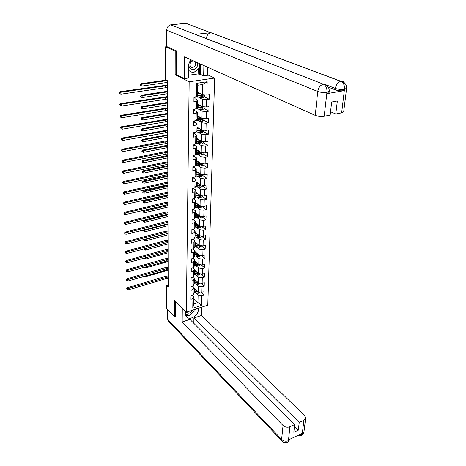 <?xml version="1.0" encoding="UTF-8"?>
<svg xmlns="http://www.w3.org/2000/svg" width="466" height="466" viewBox="0 0 466 466"><rect width="100%" height="100%" fill="white"/><g stroke="black" fill="none" stroke-linecap="round" stroke-linejoin="round"><path stroke-width="0.7" d="M207.545 74.77L214.64 78.055L207.789 305.108L186.348 312.22L189.161 81.783L214.64 78.055M197.648 92.169L202.483 94.627L202.704 84.497L197.776 85.237L197.59 95.402L196.495 96.689L193.984 97.091L193.914 101.769L196.413 101.361L196.285 108.759L193.792 109.184L193.722 113.774L196.203 113.349L196.075 120.618L193.606 121.061L193.536 125.581L195.994 125.127L195.871 132.28L193.419 132.74L193.349 137.185L195.79 136.713L195.668 143.744L193.239 144.227L193.169 148.59L195.592 148.106L195.47 155.021L193.064 155.516L192.994 159.809L195.394 159.308L195.277 166.106L192.889 166.618L192.819 170.841L195.202 170.323L195.085 177.01L192.714 177.54L192.65 181.693L195.009 181.157L194.893 187.74L192.545 188.287L192.481 192.371L194.823 191.817L194.706 198.295L192.376 198.86L192.312 202.879L194.637 202.308L194.526 208.681L192.213 209.257L192.149 213.212L194.456 212.63L194.345 218.898L192.05 219.492L191.986 223.389L194.275 222.789L194.171 228.957L191.893 229.569L191.829 233.396L194.101 232.784L193.996 238.86L191.736 239.483L191.672 243.258L193.926 242.629L193.821 248.611L191.578 249.246L191.52 252.956L193.757 252.322L193.652 258.211L191.427 258.857L191.369 262.515L193.588 261.863L193.489 267.665L191.276 268.323L191.223 271.923L193.425 271.259L193.326 276.973L191.13 277.643L191.072 281.19L193.262 280.515L193.163 286.141L190.984 286.823L190.932 290.318L193.099 289.631L193.006 295.176L190.844 295.863L190.786 299.306L192.941 298.613L192.773 308.247L201.597 305.335L197.939 302.521L198.102 295.176L195.522 292.764M196.495 96.689L196.734 83.297L207.178 81.748L206.846 95.041L209.304 94.65L209.182 99.275L204.376 96.811M201.597 305.335L201.836 295.741L203.951 295.06L204.044 291.64L201.918 292.322L202.058 286.806L204.19 286.136L204.283 282.664L202.145 283.334L202.285 277.736L204.434 277.072L204.527 273.554L202.372 274.212L202.512 268.527L204.679 267.88L204.772 264.304L202.605 264.95L202.745 259.178L204.929 258.543L205.023 254.914L202.838 255.549L202.984 249.689L205.18 249.06L205.279 245.378L203.077 246.001L203.223 240.048L205.436 239.437L205.535 235.697L203.322 236.303L203.467 230.262L205.698 229.662L205.797 225.859L203.566 226.459L203.718 220.319L205.966 219.731L206.065 215.875L203.817 216.451L203.968 210.218L206.234 209.648L206.339 205.727L204.067 206.292L204.225 199.961L206.508 199.401L206.613 195.417L204.324 195.97L204.487 189.534L206.787 188.992L206.892 184.944L204.586 185.48L204.749 178.938L207.067 178.414L207.178 174.296L204.854 174.82L205.023 168.168L207.353 167.661L207.469 163.479L205.127 163.98L205.29 157.223L207.644 156.733L207.76 152.481L205.401 152.965L205.57 146.097L207.941 145.619L208.057 141.297L205.681 141.769L205.856 134.785L208.244 134.325L208.36 129.932L205.966 130.381L206.141 123.28L208.552 122.838L208.669 118.37L206.252 118.801L206.432 111.578L208.867 111.158L208.984 106.609L206.549 107.023L206.729 99.672L209.182 99.275M168.168 285.093L166.583 285.576L168.174 287.138L167.544 80.764L165.686 79.803L165.541 46.833L175.204 51.126L175.152 74.828L189.161 81.783M196.285 108.759L197.368 107.413L197.502 100.05L194.957 98.705M198.778 97.388L202.378 99.258L202.221 106.597L197.433 104.04M197.502 100.05L196.413 101.361M206.729 99.672L202.378 99.258M206.549 107.023L202.221 106.597M196.075 120.618L197.153 119.22L197.287 111.98L194.759 110.588M198.615 109.242L202.122 111.147L201.964 118.364L197.217 115.714M197.287 111.98L196.203 113.349M206.432 111.578L202.122 111.147M206.252 118.801L201.964 118.364M195.871 132.28L196.937 130.829L197.071 123.711L194.578 122.273M198.44 120.892L201.865 122.838L201.708 129.938L197.007 127.189M197.071 123.711L195.994 125.127M206.141 123.28L201.865 122.838M205.966 130.381L201.708 129.938M195.668 143.744L196.728 142.241L196.856 135.245L194.386 133.759M198.271 132.35L201.615 134.336L201.463 141.315L196.798 138.478M196.856 135.245L195.79 136.713M205.856 134.785L201.615 134.336M205.681 141.769L201.463 141.315M195.47 155.021L196.524 153.465L196.652 146.58L194.206 145.054M198.097 143.621L201.364 145.637L201.219 152.504L196.594 149.592M196.652 146.58L195.592 148.106M205.57 146.097L201.364 145.637M205.401 152.965L201.219 152.504M195.277 166.106L196.32 164.51L196.442 157.735L194.019 156.162M197.916 154.706L201.126 156.757L200.974 163.508L196.396 160.508M196.442 157.735L195.394 159.308M205.29 157.223L201.126 156.757M205.127 163.98L200.974 163.508M195.085 177.01L196.122 175.367L196.244 168.704L193.844 167.09M197.741 165.605L200.887 167.696L200.741 174.336L196.198 171.255M196.244 168.704L195.202 170.323M205.023 168.168L200.887 167.696M204.854 174.82L200.741 174.336M194.893 187.74L195.924 186.05L196.046 179.497L193.646 177.831M197.567 176.334L200.648 178.455L200.508 184.99L196 181.833M196.046 179.497L195.009 181.157M204.749 178.938L200.648 178.455M204.586 185.48L200.508 184.99M194.706 198.295L195.732 196.565L195.848 190.116L193.472 188.41M197.386 186.889L200.421 189.039L200.275 195.47L195.813 192.242M195.848 190.116L194.823 191.817M204.487 189.534L200.421 189.039M204.324 195.97L200.275 195.47M194.526 208.681L195.539 206.91L195.656 200.561L193.32 198.831M197.211 197.281L200.194 199.46L200.054 205.786L195.621 202.489M195.656 200.561L194.637 202.308M204.225 199.961L200.194 199.46M204.067 206.292L200.054 205.786M194.345 218.898L195.353 217.092L195.47 210.842L193.151 209.077M197.036 207.504L199.966 209.712L199.832 215.939L195.435 212.572M195.47 210.842L194.456 212.63M203.968 210.218L199.966 209.712M203.817 216.451L199.832 215.939M201.382 226.167L201.364 226.925L200.13 227.88L195.172 227.111L195.283 220.966L193.07 219.23M196.862 217.57L199.745 219.801L199.611 225.934L195.254 222.503M195.283 220.966L194.275 222.789M195.172 227.111L194.171 228.957M203.718 220.319L199.745 219.801M203.566 226.459L199.611 225.934M193.996 238.86L194.992 236.978L195.103 230.926L193.035 229.26M196.693 227.478L199.53 229.738L199.396 235.773L195.073 232.284M195.103 230.926L194.101 232.784M203.467 230.262L199.53 229.738M203.322 236.303L199.396 235.773M193.821 248.611L194.811 246.695L194.922 240.736L192.988 239.14M196.518 237.235L199.314 239.518L199.186 245.465L194.899 241.912M194.922 240.736L193.926 242.629M203.223 240.048L199.314 239.518M203.077 246.001L199.186 245.465M193.652 258.211L194.637 256.259L194.741 250.388L192.936 248.861M196.349 246.846L199.104 249.153L198.976 255.007L194.724 251.395M194.741 250.388L193.757 252.322M202.984 249.689L199.104 249.153M202.838 255.549L198.976 255.007M193.489 267.665L194.462 265.678L194.567 259.9L192.877 258.432M196.18 256.306L198.9 258.636L198.772 264.403L194.555 260.733M194.567 259.9L193.588 261.863M202.745 259.178L198.9 258.636M202.605 264.95L198.772 264.403M193.326 276.973L194.293 274.957L194.398 269.266L192.819 267.863M196.011 265.626L198.697 267.979L198.568 273.659L194.386 269.936M194.398 269.266L193.425 271.259M202.512 268.527L198.697 267.979M202.372 274.212L198.568 273.659M193.163 286.141L194.124 284.097L194.229 278.487L192.749 277.148M195.848 274.806L198.493 277.183L198.37 282.775L194.217 279M194.229 278.487L193.262 280.515M202.285 277.736L198.493 277.183M202.145 283.334L198.37 282.775M193.006 295.176L193.961 293.102L194.06 287.574L192.679 286.293M195.685 283.852L198.295 286.246L198.172 291.757L194.054 287.936M194.06 287.574L193.099 289.631M202.058 286.806L198.295 286.246M201.918 292.322L198.172 291.757M192.773 308.247L193.763 303.884L193.897 296.527L192.604 295.304M193.856 298.636L197.939 302.521L193.763 303.884M193.897 296.527L192.941 298.613M201.836 295.741L198.102 295.176M186.348 312.22L174.628 300.553L174.587 316.828L175.449 316.542M174.587 316.828L166.682 308.667L166.583 285.576M176.253 50.998L175.204 51.126M167.003 46.664L165.541 46.833M207.178 81.748L202.704 84.497M197.776 85.237L196.734 83.297M206.846 95.041L202.483 94.627M203.951 295.06L200.805 292.153M204.19 286.136L200.887 283.147M204.434 277.072L200.968 274.008M204.679 267.88L201.038 264.723M204.929 258.543L201.102 255.304M205.18 249.06L201.155 245.733M205.436 239.437L201.195 236.017M205.698 229.662L201.376 226.266M205.966 219.731L201.609 216.405M206.234 209.648L201.836 206.38M206.508 199.401L202.075 196.203M206.787 188.992L202.314 185.864M207.067 178.414L202.559 175.356M207.353 167.661L202.809 164.684M207.644 156.733L203.06 153.832M198.318 150.833L197.421 150.273M207.941 145.619L203.316 142.806M198.097 139.625L197.631 139.34M208.244 134.325L203.578 131.593M208.552 122.838L203.84 120.193M208.867 111.158L204.114 108.607M202.162 107.559L201.801 107.366M202.39 95.798L201.72 95.454M175.152 74.828L176.305 74.665M168.144 278.301L166.345 278.522L128.028 290.015L127.975 288.594L126.968 289.019L126.67 288.693L126.991 289.584L126.968 289.019M168.139 276.909L127.975 288.594L127.23 287.79L165.552 276.373L168.139 276.035M127.23 287.79L126.67 288.693M126.991 289.584L128.028 290.015M195.638 289.403L194.037 288.943M196.466 290.172L194.025 289.491M199.85 292.007L198.673 293.166L197.001 293.178L193.972 292.333M197.922 291.524L194.007 290.574M193.99 291.256L197.019 292.1L198.219 292.188L198.609 291.821M198.219 292.188L194.002 290.702M145.951 275.738L145.969 276.653L168.121 270.152M144.978 276.233L145.969 276.653M186.423 312.197C188.52 313.868 190.67 313.181 192.872 310.123L192.912 310.041M188.27 311.585L190.274 310.921M194.98 309.36L194.951 310.589L189.615 315.284L185.579 314.404M191.474 59.992L189.546 62.304C186.423 68.386 194.456 72.644 197.188 66.452L197.759 62.805M192.901 60.632L190.279 62.747C189.394 65.671 190.186 67.331 192.662 67.716L195.51 65.584L195.388 61.745M199.763 63.702L199.681 67.803L193.256 72.929L188.38 70.43M193.256 72.929L188.38 70.337M185.585 311.469L185.561 313.851L187.297 317.503C190.926 320.264 198.563 314.789 198.429 309.564L198.458 308.201M182.288 308.177L182.165 321.971L189.889 319.356L294.693 424.538L289.91 426.751L288.431 440.766L288.617 439.84L302.16 433.427L302.218 434.143L303.919 420.268L305.62 418.474L304.642 415.579L201.504 315.424L193.926 317.993L193.827 323.311M201.708 307.123L201.504 315.424M182.165 321.971L283.054 425.493C285.093 427.229 287.376 427.654 289.91 426.751M281.854 440.871L168.57 321.272L167.725 319.449L167.69 309.704M294.693 424.538L293.807 432.279L298.298 430.17L299.213 422.446L303.919 420.268M299.213 422.446L193.926 317.993M175.327 316.577L175.496 301.415M298.298 430.17L294.489 426.338M185.759 315.365L189.254 315.202M190.064 314.888L194.392 311.09M194.963 310.053L195.301 309.249M290.149 439.118L288.53 440.638M167.725 319.449L281.604 439.444L282.314 441.36C283.136 442.63 284.901 442.939 287.598 442.275L288.425 440.772M303.995 431.574L303.902 432.326C303.902 433.497 303.011 434.65 301.24 435.786L302.114 434.277M190.984 59.776C189.347 61.803 188.491 64.122 188.421 66.725L188.293 78.049L184.297 78.62L184.489 56.869L315.255 115.393L317.736 91.476L166.712 30.226L166.764 46.559L176.253 50.759L176.183 74.607L184.297 78.62M203.892 65.549L203.659 75.847L207.527 75.294L207.731 67.267M188.322 75.288L198.126 73.902L199.343 74.478L200.421 74.327L203.659 75.847M343.727 111.438L343.675 111.857L341.654 112.848L335.8 113.989L330.545 111.735M166.712 30.226C166.927 27.308 168.267 25.508 170.731 24.826L198.714 35.736M206.485 38.317C206.787 35.282 208.191 33.406 210.696 32.69L185.911 23.317L170.987 24.791M185.911 23.317L188.753 24.378M329.107 92.297L329.06 92.693L326.882 93.678L344.182 90.637C341.03 91.045 338.036 90.771 335.2 89.827L335.363 88.441C336.05 84.719 337.838 82.354 340.728 81.334L210.906 32.661L195.481 34.338L323.783 84.34C326.06 85.849 327.126 88.447 326.969 92.128L324.185 116.267C320.987 116.727 318.01 116.436 315.255 115.393M335.8 113.989L337.343 100.976L331.664 102.019L330.161 115.096L324.185 116.267M335.2 89.827L328.14 87.066M200.625 64.087L200.421 74.327M199.343 74.478L199.465 67.972M198.126 73.902L198.213 68.974M324.353 84.16L335.363 88.441C338.089 89.361 341.089 89.629 344.357 89.251L344.182 90.637M344.304 82.75C343.494 81.573 342.382 81.084 340.961 81.288L341.24 81.404C343.576 82.878 344.659 85.429 344.49 89.064L344.357 89.251M168.115 269.552L127.701 281.085L127.649 279.641L126.636 280.066L126.338 279.751L126.659 280.649L126.636 280.066M168.115 268.142L127.649 279.641L126.898 278.843L165.506 267.612L168.11 267.28M126.898 278.843L126.338 279.751M126.659 280.649L127.701 281.085M168.092 260.68L127.369 272.016L127.317 270.548L126.298 270.985L125.995 270.67L126.321 271.573L126.298 270.985M168.086 259.247L127.317 270.548L126.566 269.767L165.459 258.723L168.086 258.397M126.566 269.767L125.995 270.67M126.321 271.573L127.369 272.016M195.825 280.462L194.2 280.002M196.658 281.219L194.188 280.544M200.06 283.025L198.871 284.254L197.188 284.266L194.136 283.427M198.161 282.582L194.171 281.645M194.159 282.332L197.205 283.171L198.411 283.258L198.813 282.839M198.411 283.258L194.165 281.79M145.759 266.762L145.788 267.915L168.092 261.519M144.477 267.123L144.786 267.49L144.775 267.041M144.786 267.49L145.788 267.915M196.023 271.393L194.363 270.932M196.862 272.138L194.357 271.468M200.269 273.903L199.075 275.208L197.374 275.22L194.305 274.392M198.4 273.507L194.334 272.581M194.322 273.28L197.398 274.107L198.615 274.194L199.011 273.723M198.615 274.194L194.334 272.744M145.567 257.651L145.596 259.055L168.069 252.764M144.279 258.007L144.588 258.618L144.477 257.954M144.588 258.618L145.596 259.055M145.386 257.698L144.577 258.048M191.276 268.404L191.806 268.16M168.063 251.681L127.037 262.812L126.985 261.327L125.954 261.764L125.651 261.455L125.977 262.364L125.954 261.764M168.057 250.225L126.985 261.327L126.222 260.552L165.413 249.706L168.057 249.386M126.222 260.552L125.651 261.455M125.977 262.364L127.037 262.812M191.427 259.038L192.143 258.647M168.034 242.541L126.7 253.469L126.641 251.96L125.61 252.409L125.302 252.106L125.628 253.015L125.61 252.409M168.034 241.068L126.641 251.96L125.878 251.203L165.366 240.555L168.028 240.246M125.878 251.203L125.302 252.106M125.628 253.015L126.7 253.469M191.573 249.531L192.406 249.013M168.005 233.274L126.356 243.986L126.298 242.454L125.255 242.908L124.946 242.605L125.278 243.52L125.255 242.908M168.005 231.777L126.298 242.454L125.529 241.703L165.319 231.276L167.999 230.967M125.529 241.703L124.946 242.605M125.278 243.52L126.356 243.986M196.215 262.183L194.532 261.723M197.06 262.917L194.526 262.253M200.485 264.647L199.279 266.028L194.468 265.218M198.65 264.298L194.503 263.383M194.491 264.094L197.59 264.909L198.813 264.997L199.203 264.467M198.813 264.997L194.503 263.564M167.708 242.541L145.375 248.611L145.409 250.061L168.04 243.887M144.081 249.333L144.39 249.619L144.076 248.757L144.081 249.333M145.206 248.448L144.378 249.042M144.39 249.619L145.409 250.061M196.419 252.834L194.706 252.38M197.269 253.556L194.695 252.892M200.706 255.246L200.689 255.758L199.483 256.708L194.642 255.91M198.9 254.943L194.677 254.04M194.66 254.768L199.017 255.653L199.384 255.065M199.017 255.653L194.672 254.244M168.005 233.425L145.182 239.466L145.211 240.939L168.01 234.881M143.877 240.206L144.186 240.491L143.866 239.617L143.877 240.206M144.804 239.116L145.182 239.466L144.175 239.903M144.058 239.308L143.866 239.617M144.186 240.491L145.211 240.939M196.623 243.339L194.881 242.885M197.479 244.05L194.87 243.398M200.928 245.704L200.91 246.293L199.698 247.248L194.817 246.456M199.163 245.442L194.852 244.563M194.835 245.297L199.227 246.17L199.541 245.512M199.227 246.17L194.846 244.784M167.981 224.268L144.984 230.187L145.019 231.678L167.981 225.748M143.674 230.944L143.982 231.223L143.662 230.344L143.674 230.944M144.378 229.639L144.984 230.187L143.971 230.623M144.058 229.721L143.662 230.344M143.982 231.223L145.019 231.678M191.73 239.879L192.621 239.239M167.976 223.866L126.001 234.357L125.948 232.796L124.894 233.256L124.585 232.965L124.917 233.88L124.894 233.256M167.976 222.346L125.948 232.796L125.173 232.062L165.267 221.851L167.97 221.554M125.173 232.062L124.585 232.965M124.917 233.88L126.001 234.357M196.833 233.699L195.056 233.25M197.701 234.404L195.05 233.751M201.149 236.012L201.137 236.687L199.908 237.637L194.992 236.856M195.015 235.68L199.436 236.547L199.681 235.831L195.027 234.934M199.436 236.547L195.021 235.179M167.952 214.977L144.786 220.768L144.815 222.282L167.958 216.48M143.464 221.548L143.778 221.822L143.452 220.936L143.464 221.548M143.761 221.216L144.786 220.768L144 220.08L166.985 214.354M144 220.08L143.452 220.936M143.778 221.822L144.815 222.282M191.881 230.076L192.796 229.324M167.946 214.319L125.645 224.577L125.593 222.993L124.533 223.459L124.218 223.173L124.556 224.094L124.533 223.459M167.946 212.776L125.593 222.993L124.812 222.27L165.22 212.286L167.941 212.001M124.812 222.27L124.218 223.173M124.556 224.094L125.645 224.577M197.042 223.913L195.237 223.464M197.916 224.6L195.231 223.954M195.248 222.964L195.604 222.777M195.19 225.917L199.652 226.767L199.891 226.039L195.207 225.16M199.652 226.767L195.202 225.422M167.923 205.553L144.582 211.209L144.617 212.746L167.929 207.073M143.254 212.007L143.569 212.275L143.237 211.389L143.254 212.007M143.551 211.663L144.582 211.209L143.79 210.533L167.917 204.702M143.79 210.533L143.237 211.389M143.569 212.275L144.617 212.746M192.039 220.115L192.976 219.253M167.917 204.626L125.284 214.64L125.226 213.038L124.16 213.51L123.845 213.224L124.183 214.15L124.16 213.51M167.917 203.06L125.226 213.038L124.445 212.327L165.168 202.576L167.911 202.296M124.445 212.327L123.845 213.224M124.183 214.15L125.284 214.64M197.264 213.976L195.417 213.527M198.143 214.645L195.411 214.01M201.609 216.172L201.592 217.016L200.351 217.971L195.295 217.203M195.429 213.148L195.871 212.91M195.376 215.997L199.867 216.836L200.095 216.096L195.388 215.228M199.867 216.836L195.382 215.513M167.894 195.982L144.378 201.504L144.408 203.065L167.9 197.526M143.039 202.326L143.353 202.588L143.342 201.964L143.021 201.696L143.039 202.326M143.342 201.964L144.378 201.504L143.58 200.84L167.888 195.155M143.58 200.84L143.021 201.696M143.353 202.588L144.408 203.065M192.202 209.997L193.157 209.018M167.888 194.788L124.923 204.551L124.859 202.92L123.787 203.403L123.467 203.124L123.81 204.056L123.787 203.403M167.882 193.192L124.859 202.92L124.073 202.227L165.115 192.72L167.882 192.452M124.073 202.227L123.467 203.124M123.81 204.056L124.923 204.551M197.485 203.875L195.604 203.432M198.376 204.539L195.598 203.904M201.848 206.013L201.825 206.945L200.572 207.906L195.417 207.131M195.609 203.182L196.145 202.879M195.557 205.925L200.089 206.753L200.31 205.989L195.574 205.145M200.089 206.753L195.569 205.454M167.865 186.272L144.169 191.654L144.198 193.239L167.871 187.839M142.817 192.493L143.138 192.755L142.806 191.858L142.817 192.493M143.12 192.12L144.169 191.654L143.365 191.002L167.859 185.462M143.365 191.002L142.806 191.858M143.138 192.755L144.198 193.239M192.365 199.716L193.343 198.621M167.859 184.792L124.55 194.305L124.486 192.644L123.403 193.134L123.088 192.86L123.426 193.798L123.403 193.134M167.853 183.179L124.486 192.644L123.688 191.969L165.063 182.713L167.853 182.451M123.688 191.969L123.088 192.86M123.426 193.798L124.55 194.305M197.718 193.617L195.796 193.18M198.609 194.264L195.784 193.64M202.087 195.691L202.063 196.716L200.799 197.683L195.534 196.902M195.796 193.058L196.425 192.685M195.749 195.691L200.316 196.501L200.526 195.732L195.761 194.899M200.316 196.501L195.755 195.231M167.836 176.416L143.953 181.647L143.988 183.26L167.836 178.006M142.596 182.515L142.916 182.771L142.905 182.124L142.579 181.868L142.596 182.515M142.905 182.124L143.953 181.647L143.149 181.018L167.83 175.624M143.149 181.018L142.579 181.868M142.916 182.771L143.988 183.26M192.528 189.272L193.472 188.631L193.53 188.054M167.83 174.645L124.172 183.889L124.107 182.206L123.018 182.701L122.698 182.433L123.041 183.371L123.018 182.701M167.824 173.008L124.107 182.206L123.304 181.542L165.011 172.548L167.818 172.298M123.304 181.542L122.698 182.433M123.041 183.371L124.172 183.889M197.951 183.196L195.982 182.759M198.854 183.831L195.976 183.208M202.331 185.206L202.308 186.324L201.032 187.291L195.644 186.505M196 182.765L196.699 182.323M195.936 185.293L200.543 186.091L200.741 185.305L195.953 184.489M200.543 186.091L195.947 184.845M167.801 166.409L143.738 171.494L143.773 173.131L167.807 168.022M142.369 172.379L142.695 172.63L142.357 171.727L142.369 172.379M142.678 171.971L143.738 171.494L142.928 170.871L167.801 165.634M142.928 170.871L142.357 171.727M142.695 172.63L143.773 173.131M192.697 178.659L193.646 178.035L193.722 177.319M167.795 164.341L123.787 173.305L123.723 171.599L122.622 172.1L122.296 171.838L122.645 172.781L122.622 172.1M167.789 162.675L123.723 171.599L122.913 170.946L164.958 162.232L167.789 161.987M122.913 170.946L122.296 171.838M122.645 172.781L123.787 173.305M198.19 172.606L196.18 172.175M199.104 173.224L196.169 172.612M202.582 174.552L202.553 175.769L201.265 176.736L195.755 175.944M196.402 172.228L196.967 171.779M196.134 174.733L200.77 175.513L200.963 174.709L196.145 173.911M200.77 175.513L196.139 174.29M167.772 156.25L143.522 161.178L143.557 162.838L167.777 157.892M142.142 162.086L142.468 162.331L142.124 161.422L142.142 162.086M142.45 161.667L143.522 161.178L142.701 160.572L167.772 155.498M142.701 160.572L142.124 161.422M142.468 162.331L143.557 162.838M192.866 167.871L193.821 167.265L193.92 166.397M167.766 153.879L123.391 162.552L123.333 160.817L122.22 161.323L121.894 161.073L122.243 162.022L122.22 161.323M167.76 152.184L123.333 160.817L122.517 160.182L164.906 151.747L167.76 151.514M122.517 160.182L121.894 161.073M122.243 162.022L123.391 162.552M198.44 161.848L196.378 161.417M199.361 162.448L196.367 161.842M202.832 163.717L202.797 165.04L201.504 166.007L195.86 165.209M196.798 161.516L197.217 161.05M196.332 163.997L201.009 164.76L201.184 163.939L196.343 163.164M201.009 164.76L196.337 163.566M167.743 145.934L143.295 150.699L143.336 152.388L167.748 147.6M141.909 151.636L142.235 151.869L142.223 151.194L141.891 150.961L141.909 151.636M142.223 151.194L143.295 150.699L142.474 150.11L167.737 145.2M142.474 150.11L141.891 150.961M142.235 151.869L143.336 152.388M193.04 156.908L194.002 156.314L194.118 155.3M167.731 143.243L122.995 151.625L122.931 149.854L121.812 150.372L121.486 150.128L121.842 151.083L121.812 150.372M167.725 141.524L122.931 149.854L122.115 149.242L164.853 141.099L167.725 140.872M122.115 149.242L121.486 150.128M121.842 151.083L122.995 151.625M198.697 150.908L196.576 150.483M199.623 151.497L196.57 150.897M203.089 152.708L203.054 154.13L201.749 155.102L195.959 154.298M197.182 150.611L197.427 150.169M196.53 153.081L201.248 153.832L201.411 152.994L196.547 152.236M201.248 153.832L196.535 152.667M167.708 135.46L143.074 140.056L143.109 141.775L167.713 137.15M141.67 141.017L142.002 141.245L141.652 140.33L141.67 141.017M141.984 140.557L143.074 140.056L142.241 139.485L167.708 134.75M142.241 139.485L141.652 140.33M142.002 141.245L143.109 141.775M193.215 145.759L194.188 145.188L194.328 144.011M193.431 144.186L194.054 144.064M167.702 132.443L122.593 140.516L122.529 138.717L121.399 139.241L121.073 139.002L121.428 139.963L121.399 139.241M167.696 130.696L122.529 138.717L121.702 138.122L167.69 130.061M121.702 138.122L121.073 139.002M121.428 139.963L122.593 140.516M198.959 139.788L196.78 139.363M199.891 140.359L196.774 139.765M203.345 141.518L203.31 143.045L201.999 144.017L196.052 143.202M197.537 139.52L197.636 139.229M196.734 141.99L201.493 142.724L201.638 141.868L196.751 141.134M201.493 142.724L196.739 141.588M167.678 124.818L142.841 129.245L142.881 130.987L167.678 126.536M141.431 130.23L141.763 130.451L141.746 129.752L141.414 129.531L141.431 130.23M141.746 129.752L142.841 129.245L142.008 128.692L167.673 124.131M142.008 128.692L141.414 129.531M141.763 130.451L142.881 130.987M193.396 134.418L194.374 133.87L194.538 132.53M193.879 132.909L193.559 132.717L194.369 132.565M167.667 121.469L122.185 129.216L122.115 127.393L120.647 127.696L121.003 128.657L120.979 127.923M167.661 119.692L122.115 127.393L121.282 126.816L167.661 119.08M121.282 126.816L120.647 127.696M121.003 128.657L122.185 129.216M199.227 128.488L196.99 128.063M200.17 129.035L196.984 128.453M203.613 130.136L203.572 131.773L202.25 132.752L196.134 131.925M196.943 130.713L201.737 131.429L201.871 130.556L196.955 129.839M201.638 130.48L201.161 131.092L196.949 130.323M167.644 114.013L142.608 118.259L142.648 120.03L167.649 115.754M141.186 119.267L141.524 119.482L141.169 118.562L141.186 119.267M141.507 118.778L142.608 118.259L141.769 117.723L167.644 113.349M141.769 117.723L141.169 118.562M141.524 119.482L142.648 120.03M193.576 122.89L194.567 122.366L194.73 120.863M193.722 121.044L194.066 121.364L194.596 120.886M194.59 120.95L194.567 122.36L194.59 120.95M167.632 110.314L121.766 117.735L121.696 115.877L120.548 116.418L120.216 116.191L120.578 117.158L120.548 116.418M167.626 108.508L121.696 115.877L120.857 115.318L167.626 107.92M120.857 115.318L120.216 116.191M120.578 117.158L121.766 117.735M199.506 116.995L197.2 116.576M200.462 117.525L197.194 116.949M203.881 118.562L203.84 120.315L202.5 121.294L196.209 120.449M197.135 119.244L201.988 119.943L202.11 119.057L197.17 118.358M197.625 115.941L197.211 116.092M201.883 118.981L201.411 119.616L197.159 118.871M167.609 103.033L142.369 107.093L142.41 108.893L167.614 104.803M140.936 108.129L141.274 108.339L140.924 107.407L140.936 108.129M141.262 107.617L142.369 107.093L141.524 106.574L167.609 102.392M141.524 106.574L140.924 107.407M141.274 108.339L142.41 108.893M193.763 111.17L194.759 110.658L194.928 108.992M193.914 109.161L194.194 109.632L194.811 109.009M194.782 109.219L194.759 110.658L194.782 109.219M167.597 98.978L121.341 106.056L121.271 104.163L119.779 104.501L120.141 105.467L120.117 104.716M167.591 97.144L121.271 104.163L120.426 103.627L167.591 96.573M120.426 103.627L119.779 104.501M120.141 105.467L121.341 106.056M199.798 105.304L197.415 104.891M200.759 105.817L197.409 105.246M204.155 106.79L204.108 108.66L202.762 109.638L196.221 108.77M197.246 107.57L202.244 108.263L202.349 107.361L197.38 106.685M197.98 104.332L197.421 104.547M202.127 107.285L201.661 107.949L197.374 107.227M167.574 91.878L142.13 95.746L142.171 97.58L167.579 93.678M140.685 96.811L141.029 97.01L140.668 96.078L140.685 96.811M141.012 96.281L142.13 95.746L141.274 95.245L167.574 91.266M141.274 95.245L140.668 96.078M141.029 97.01L142.171 97.58M193.949 99.241L194.957 98.757L195.126 96.911M194.147 97.068L194.404 97.685L195.033 96.928M167.562 87.451L120.91 94.173L120.84 92.251L119.331 92.606L119.704 93.579L119.675 92.81M167.556 85.587L120.84 92.251L119.989 91.732L167.556 85.045M119.989 91.732L119.331 92.606M119.704 93.579L120.91 94.173M200.106 93.416L197.631 93.002M201.073 93.911L197.625 93.351M204.434 94.814L204.388 96.806L203.025 97.784L195.901 96.788M197.351 95.687L202.506 96.386L202.594 95.466L197.601 94.808M198.341 92.518L197.636 92.816M202.372 95.384L201.912 96.083L197.59 95.384M167.212 80.595L141.885 84.212L141.926 86.076L167.544 82.377M140.429 85.307L140.773 85.499L140.412 84.562L140.429 85.307M140.755 84.754L141.885 84.212L141.023 83.734L166.315 80.129M141.023 83.734L140.412 84.562M140.773 85.499L141.926 86.076M166.345 278.522L166.339 277.13M198.702 293.143L198.732 291.844M194.054 290.586L194.077 289.508M194.025 292.345L194.042 291.267M197.036 291.419L197.048 290.714M197.001 293.178L197.019 292.1M288.372 440.714C285.868 441.622 283.613 441.203 281.604 439.444L283.054 425.493M197.386 308.556L198.429 309.564M305.62 418.474L303.902 432.326L302.218 434.143M299.481 434.691L302.061 434.219M326.882 93.678L326.969 92.134M341.654 112.848L344.485 89.082M326.829 92.303C323.585 92.722 320.556 92.443 317.736 91.476C318.395 87.713 320.2 85.307 323.165 84.259L323.468 84.2C324.971 84.002 326.148 84.538 326.986 85.802M346.634 87.888L346.599 88.313L344.555 89.216M329.252 90.858L329.217 91.289L327.033 92.268M166.31 269.773L166.304 268.358M166.269 260.896L166.263 259.463M198.9 284.231L198.93 282.856M194.223 281.656L194.24 280.561M194.188 283.445L194.206 282.349M197.223 282.478L197.24 281.744M197.188 284.266L197.205 283.171M199.104 275.185L199.133 273.74M194.386 272.593L194.409 271.48M194.351 274.404L194.374 273.297M197.415 273.402L197.427 272.645M197.374 275.22L197.398 274.107M166.228 251.89L166.222 250.434M166.187 242.751L166.181 241.277M166.141 233.478L166.135 231.981M199.308 266.004L199.343 264.484M194.555 263.395L194.578 262.265M194.52 265.236L194.543 264.106M197.607 264.193L197.619 263.401M197.567 266.034L197.59 264.909M199.518 256.684L199.553 255.088M194.73 254.057L194.747 252.91M194.695 255.921L194.718 254.78M197.8 254.844L197.817 254.022M197.759 256.714L197.782 255.572M199.728 247.225L199.763 245.541M194.905 244.574L194.922 243.409M194.87 246.467L194.887 245.308M197.998 245.355L198.015 244.493M197.957 247.254L197.986 246.089M166.1 224.064L166.094 222.544M199.943 237.613L199.978 235.854M195.079 234.946L195.103 233.763M195.044 236.874L195.068 235.691M198.201 235.714L198.219 234.823M198.161 237.643L198.184 236.46M166.059 214.511L166.053 212.968M200.159 227.857L200.199 226.01M195.26 225.171L195.283 223.971M195.365 222.591L195.359 222.911M195.225 227.128L195.248 225.928M198.405 225.928L198.423 224.996M198.365 227.886L198.388 226.686M166.013 204.813L166.007 203.246M200.38 217.948L200.421 216.014M195.44 215.24L195.464 214.022M195.545 212.659L195.539 213.096M195.405 217.226L195.429 216.008M198.609 215.985L198.632 215.024M198.568 217.971L198.598 216.754M193.134 209.03L193.128 209.321L193.134 209.03M165.972 194.969L165.96 193.373M200.607 207.883L200.648 205.861M195.627 205.156L195.65 203.916M195.732 202.57L195.726 203.129M195.592 207.172L195.615 205.937M198.825 205.885L198.842 204.889M198.778 207.906L198.807 206.671M193.303 198.632L193.297 199.058L193.303 198.632M165.925 184.967L165.919 183.354M200.834 197.654L200.881 195.545M195.819 194.91L195.842 193.652M195.924 192.324L195.912 193.006M195.778 196.961L195.802 195.703M199.04 195.627L199.058 194.59M198.994 197.677L199.023 196.425M193.477 188.066L193.472 188.631L193.477 188.066M165.879 174.814L165.873 173.177M201.062 187.268L201.114 185.06M196.011 184.501L196.035 183.22M196.116 181.915L196.099 182.724M195.97 186.581L195.994 185.305M199.256 185.206L199.279 184.128M199.209 187.285L199.238 186.01M193.658 177.33L193.646 178.035L193.658 177.33M165.832 164.504L165.826 162.838M201.3 176.713L201.353 174.406M196.203 173.923L196.227 172.624M196.308 171.331L196.297 172.204M196.163 176.037L196.186 174.744M199.477 174.61L199.5 173.498M199.431 176.73L199.46 175.432M193.839 166.414L193.821 167.265L193.839 166.414M165.785 154.03L165.774 152.341M201.539 165.983L201.592 163.578M196.402 163.176L196.425 161.853M196.506 160.584L196.495 161.446M196.361 165.325L196.384 164.009M199.704 163.846L199.728 162.692M199.658 166.001L199.687 164.679M194.019 155.318L194.002 156.314L194.019 155.318M165.733 143.394L165.727 141.676M201.784 155.079L201.836 152.574M196.605 152.248L196.629 150.908M196.71 149.656L196.693 150.506M196.565 154.432L196.588 153.093M199.931 152.906L199.955 151.706M199.885 155.096L199.914 153.757M194.206 144.035L194.188 145.182L194.206 144.035M165.686 132.583L165.68 130.835M202.028 143.994L202.087 141.379M196.809 141.14L196.833 139.777M196.914 138.565L196.902 139.392M196.769 143.365L196.792 142.002M200.164 141.781L200.188 140.54M200.118 144.006L200.147 142.643M194.398 132.56L194.374 133.87L194.398 132.56M165.64 121.603L165.628 119.826M202.279 132.728L202.343 130.002M197.013 129.851L197.042 128.465M197.124 127.399L197.106 128.092M196.972 132.111L197.001 130.725M200.397 130.474L200.427 129.187M200.351 132.74L200.38 131.354M201.161 131.092L201.737 131.429M165.587 110.442L165.576 108.636M193.745 121.177L194.066 121.364M202.535 121.265L202.599 118.428M197.229 118.37L197.252 116.96M197.328 116.051L197.322 116.599M197.182 120.665L197.211 119.261M200.636 118.976L200.665 117.642M200.59 121.276L200.619 119.867M201.411 119.616L201.988 119.943M165.535 99.095L165.529 97.26M193.938 109.446L194.258 109.621M202.797 109.615L202.861 106.662M197.444 106.697L197.468 105.258M197.543 104.512L197.537 104.914M197.398 109.032L197.427 107.599M200.881 107.285L200.91 105.899M200.834 109.621L200.863 108.188M201.661 107.949L202.244 108.263M165.482 87.567L165.477 85.697M194.141 97.511L194.45 97.674M203.06 97.761L203.129 94.691M197.66 94.819L197.689 93.357M197.619 97.196L197.642 95.74M201.131 95.39L201.161 93.957M201.085 97.767L201.114 96.311M201.912 96.083L202.506 96.386M190.501 66.72L192.662 67.716M186.266 316.472L187.297 317.503M290.219 439.083L287.679 442.234M301.228 435.792L297.285 435.733M170.731 24.826L323.742 84.317M210.696 32.69L341.199 81.387M341.24 81.404C345.09 82.587 346.879 84.888 346.599 88.313L343.675 111.857M323.783 84.34C327.639 85.511 329.45 87.829 329.217 91.289L329.06 92.693M197.636 139.305L197.642 138.99M197.846 128.185L197.858 127.684M198.062 116.739L198.073 116.191M198.283 105.048L198.295 104.501M198.51 93.159L198.522 92.612"/></g></svg>
